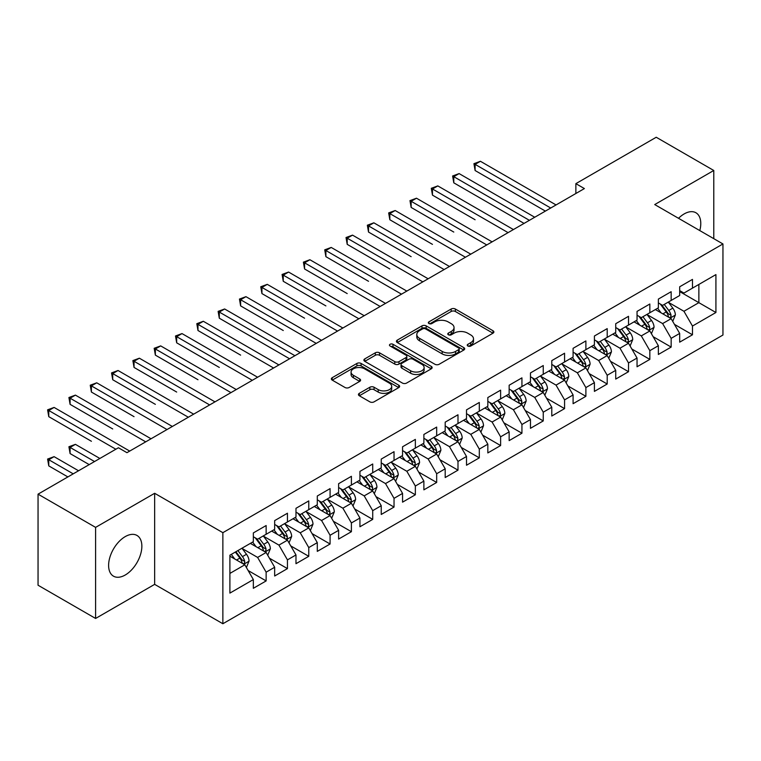 <?xml version="1.0" encoding="UTF-8"?>
<svg xmlns="http://www.w3.org/2000/svg" width="761" height="761" viewBox="0 0 761 761"><rect width="100%" height="100%" fill="white"/><g stroke="black" fill="none" stroke-linecap="round" stroke-linejoin="round"><path stroke-width="1.14" d="M467.853 346.017A2.074 1.199 0 0 0 470.783 346.017L493.014 333.175A2.958 1.712 0 0 0 493.879 331.967A2.958 1.712 0 0 0 493.014 330.759L455.354 309.023A2.958 1.712 0 0 0 451.168 309.023L428.938 321.855A2.074 1.199 0 0 0 428.329 322.702A2.074 1.199 0 0 0 428.938 323.549A2.074 1.199 0 0 0 431.858 323.549L434.74 321.884A9.465 5.47 0 0 1 448.134 321.884L451.273 323.691A9.465 5.47 0 0 1 454.041 327.563A9.465 5.47 0 0 1 451.273 331.425L448.391 333.09A2.074 1.199 0 0 0 447.782 333.936A2.074 1.199 0 0 0 448.391 334.783A2.074 1.199 0 0 0 451.321 334.783L454.203 333.118A9.465 5.47 0 0 1 467.587 333.118L470.726 334.935A9.465 5.47 0 0 1 473.504 338.797A9.465 5.47 0 0 1 470.726 342.659L467.853 344.324A2.074 1.199 0 0 0 467.244 345.171A2.074 1.199 0 0 0 467.853 346.017L467.853 344.324M125.232 575.012A23.515 13.574 120 0 0 140.595 554.293A23.515 13.574 120 0 0 136.99 535.449A23.515 13.574 120 0 0 125.232 536.61A23.515 13.574 120 0 0 109.869 557.337A23.515 13.574 120 0 0 113.475 576.172A23.515 13.574 120 0 0 125.232 575.012M699.797 230.583A23.515 13.574 120 0 0 695.915 212.757A23.515 13.574 120 0 0 684.158 213.927A23.515 13.574 120 0 0 678.527 218.302M359.306 393.342A2.958 1.712 0 0 0 358.441 394.55A2.958 1.712 0 0 0 359.306 395.758L369.875 401.856A2.958 1.712 0 0 0 374.06 401.856L398.754 387.596A2.958 1.712 0 0 0 399.62 386.388A2.958 1.712 0 0 0 398.754 385.18L361.085 363.444A2.958 1.712 0 0 0 356.899 363.444L332.215 377.694A2.958 1.712 0 0 0 331.349 378.902A2.958 1.712 0 0 0 332.215 380.11L344.98 387.482A2.958 1.712 0 0 0 349.166 387.482L359.725 381.375A2.958 1.712 0 0 0 360.59 380.167A2.958 1.712 0 0 0 359.725 378.959L353.399 375.306A7.914 4.566 0 0 1 351.078 372.081A7.914 4.566 0 0 1 355.967 367.858A7.914 4.566 0 0 1 364.595 368.847L389.385 383.163A7.914 4.566 0 0 1 391.706 386.388A7.914 4.566 0 0 1 386.816 390.612A7.914 4.566 0 0 1 378.198 389.622L374.06 387.235A2.958 1.712 0 0 0 369.875 387.235L359.306 393.342L359.306 395.758M95.601 527.383L95.601 618.455L154.654 584.362L154.654 493.29L95.601 527.383L38.05 494.155L118.412 447.753L126.944 452.681L584.391 188.576L575.868 183.648L575.868 193.494M154.654 493.29L222.868 532.671L722.95 243.958L722.95 335.03L222.868 623.744L222.868 532.671M713.78 238.659L713.78 170.483L654.736 204.566L722.95 243.958M713.78 170.483L656.229 137.256L575.868 183.648M434.95 364.281A2.958 1.712 0 0 0 439.135 364.281L463.82 350.031A2.958 1.712 0 0 0 464.686 348.823A2.958 1.712 0 0 0 463.82 347.615L426.16 325.87A2.958 1.712 0 0 0 421.975 325.87L397.29 340.129A2.958 1.712 0 0 0 396.424 341.337A2.958 1.712 0 0 0 397.29 342.545L434.95 364.281M390.897 346.464A2.074 1.199 0 0 1 392.999 346.75L392.999 344.295L431.287 366.402A2.958 1.712 0 0 1 432.153 367.611A2.958 1.712 0 0 1 431.287 368.819L406.593 383.068A2.958 1.712 0 0 1 402.417 383.068L364.747 361.323L364.747 358.907A2.958 1.712 0 0 0 363.882 360.115A2.958 1.712 0 0 0 364.747 361.323M364.747 358.907L375.316 352.809A2.958 1.712 0 0 1 379.501 352.809L394.778 361.627A2.958 1.712 0 0 0 398.964 361.627L405.965 357.584A2.958 1.712 0 0 0 406.84 356.376A2.958 1.712 0 0 0 405.965 355.168L390.07 345.979A2.074 1.199 0 0 1 389.461 345.142A2.074 1.199 0 0 1 390.735 344.029A2.074 1.199 0 0 1 392.999 344.295M679.678 291.587L698.864 302.659L698.864 284.443L715.92 274.597L692.472 288.134L692.472 279.401L679.678 286.783L679.678 295.515L671.154 300.443L671.154 291.701L658.36 299.092L658.36 307.825L649.837 312.752L649.837 304.01L637.043 311.392L637.043 320.134L628.519 325.061L628.519 316.319L615.725 323.701L615.725 332.443L607.202 337.361L607.202 328.628L594.408 336.01L594.408 344.752L585.884 349.67L585.884 340.928L573.09 348.319L573.09 357.052L564.567 361.979L564.567 353.237L551.782 360.628L551.782 369.361L543.249 374.288L543.249 365.546L530.465 372.928L530.465 381.67L521.932 386.588L521.932 377.856L509.147 385.237L509.147 393.979L500.614 398.897L500.614 390.165L487.83 397.546L487.83 406.279L479.306 411.206L479.306 402.464L466.512 409.856L466.512 418.588L457.989 423.516L457.989 414.774L445.195 422.155L445.195 430.897L436.671 435.815L436.671 427.083L423.877 434.464L423.877 443.206L415.354 448.124L415.354 439.392L402.559 446.774L402.559 455.506L394.036 460.434L394.036 451.692L381.242 459.083L381.242 467.815L372.719 472.743L372.719 464.001L359.934 471.382L359.934 480.124L351.401 485.052L351.401 476.31L338.616 483.692L338.616 492.434L330.084 497.352L330.084 488.619L317.299 496.001L317.299 504.743L308.766 509.661L308.766 500.919L295.981 508.31L295.981 517.042L287.449 521.97L287.449 513.228L274.664 520.619L274.664 529.352L266.141 534.279L266.141 525.537L253.346 532.919L253.346 541.661L229.898 555.197L229.898 593.104L253.346 579.568L244.823 564.795L229.898 556.186M715.92 274.597L715.92 312.505L692.472 326.041L683.939 311.278L668.481 302.355M674.455 324.376L692.472 334.783L692.472 326.041M692.472 334.783L679.678 342.165L679.678 333.423L671.154 338.35L662.622 323.577L647.173 314.654M653.138 336.685L671.154 347.083L671.154 338.35M671.154 347.083L658.36 354.474L658.36 345.732L649.837 350.659L641.304 335.886L625.856 326.964M631.82 348.995L649.837 359.392L649.837 350.659M649.837 359.392L637.043 366.773L637.043 358.041L628.519 362.959L619.987 348.196L604.538 339.273M610.503 361.304L628.519 371.701L628.519 362.959M628.519 371.701L615.725 379.083L615.725 370.35L607.202 375.268L598.679 360.505L583.221 351.582M589.185 373.613L607.202 384.01L607.202 375.268M607.202 384.01L594.408 391.392L594.408 382.65L585.884 387.577L577.361 372.804L561.903 363.882M567.868 385.913L585.884 396.319L585.884 387.577M585.884 396.319L573.09 403.701L573.09 394.959L564.567 399.886L556.044 385.114L540.586 376.191M546.56 398.222L564.567 408.619L564.567 399.886M564.567 408.619L551.782 416.01L551.782 407.268L543.249 412.186L534.726 397.423L519.268 388.5M525.242 410.531L543.249 420.928L543.249 412.186M543.249 420.928L530.465 428.31L530.465 419.577L521.932 424.495L513.409 409.732L497.951 400.809M503.925 422.84L521.932 433.237L521.932 424.495M521.932 433.237L509.147 440.619L509.147 431.887L500.614 436.804L492.091 422.032L476.633 413.109M482.607 435.14L500.614 445.546L500.614 436.804M500.614 445.546L487.83 452.928L487.83 444.186L479.306 449.114L470.774 434.341L455.325 425.418M461.29 447.449L479.306 457.846L479.306 449.114M479.306 457.846L466.512 465.237L466.512 456.495L457.989 461.423L449.456 446.65L434.008 437.727M439.972 459.758L457.989 470.155L457.989 461.423M457.989 470.155L445.195 477.537L445.195 468.805L436.671 473.723L428.139 458.959L412.69 450.036M418.655 472.067L436.671 482.464L436.671 473.723M436.671 482.464L423.877 489.846L423.877 481.114L415.354 486.032L406.831 471.268L391.373 462.346M397.337 484.367L415.354 494.774L415.354 486.032M415.354 494.774L402.559 502.155L402.559 493.413L394.036 498.341L385.513 483.568L370.055 474.645M376.02 496.676L394.036 507.073L394.036 498.341M394.036 507.073L381.242 514.465L381.242 505.723L372.719 510.65L364.196 495.877L348.738 486.954M354.712 508.985L372.719 519.383L372.719 510.65M372.719 519.383L359.934 526.764L359.934 518.032L351.401 522.95L342.878 508.186L327.42 499.264M333.394 521.295L351.401 531.692L351.401 522.95M351.401 531.692L338.616 539.073L338.616 530.341L330.084 535.259L321.561 520.495L306.103 511.573M312.077 533.604L330.084 544.001L330.084 535.259M330.084 544.001L317.299 551.383L317.299 542.641L308.766 547.568L300.243 532.795L284.785 523.872M290.759 545.903L308.766 556.31L308.766 547.568M308.766 556.31L295.981 563.692L295.981 554.95L287.449 559.877L278.926 545.104L263.468 536.182M269.442 558.213L287.449 568.61L287.449 559.877M287.449 568.61L274.664 576.001L274.664 567.259L266.141 572.177L257.608 557.413L242.16 548.491M248.124 570.522L266.141 580.919L266.141 572.177M266.141 580.919L253.346 588.301L253.346 579.568M253.346 536.733L257.608 539.197L266.141 534.279M229.898 573.413L244.823 564.795M274.664 524.434L278.926 526.888L287.449 521.97M257.608 557.413L266.141 552.486L250.359 543.383M274.664 567.259L266.141 552.486M295.981 512.124L300.243 514.588L308.766 509.661M278.926 545.104L287.449 540.186L271.677 531.073M295.981 554.95L287.449 540.186M317.299 499.815L321.561 502.279L330.084 497.352M300.243 532.795L308.766 527.877L292.995 518.764M317.299 542.641L308.766 527.877M338.616 487.506L342.878 489.97L351.401 485.052M321.561 520.495L330.084 515.568L314.312 506.465M338.616 530.341L330.084 515.568M359.934 475.206L364.196 477.661L372.719 472.743M342.878 508.186L351.401 503.259L335.63 494.155M359.934 518.032L351.401 503.259M381.242 462.897L385.513 465.361L394.036 460.434M364.196 495.877L372.719 490.959L356.947 481.846M381.242 505.723L372.719 490.959M402.559 450.588L406.831 453.052L415.354 448.124M385.513 483.568L394.036 478.65L378.265 469.537M402.559 493.413L394.036 478.65M423.877 438.279L428.139 440.743L436.671 435.815M406.831 471.268L415.354 466.341L399.582 457.237M423.877 481.114L415.354 466.341M445.195 425.97L449.456 428.433L457.989 423.516M428.139 458.959L436.671 454.032L420.89 444.928M445.195 468.805L436.671 454.032M466.512 413.67L470.774 416.124L479.306 411.206M449.456 446.65L457.989 441.732L442.208 432.619M466.512 456.495L457.989 441.732M487.83 401.361L492.091 403.825L500.614 398.897M470.774 434.341L479.306 429.423L463.525 420.31M487.83 444.186L479.306 429.423M509.147 389.052L513.409 391.515L521.932 386.588M492.091 422.032L500.614 417.114L484.843 408.01M509.147 431.887L500.614 417.114M530.465 376.743L534.726 379.206L543.249 374.288M513.409 409.732L521.932 404.804L506.16 395.701M530.465 419.577L521.932 404.804M551.782 364.443L556.044 366.897L564.567 361.979M534.726 397.423L543.249 392.495L527.478 383.392M551.782 407.268L543.249 392.495M573.09 352.134L577.361 354.597L585.884 349.67M556.044 385.114L564.567 380.196L548.795 371.083M573.09 394.959L564.567 380.196M594.408 339.825L598.679 342.288L607.202 337.361M577.361 372.804L585.884 367.886L570.113 358.773M594.408 382.65L585.884 367.886M615.725 327.515L619.987 329.979L628.519 325.061M598.679 360.505L607.202 355.577L591.43 346.474M615.725 370.35L607.202 355.577M637.043 315.216L641.304 317.67L649.837 312.752M619.987 348.196L628.519 343.268L612.748 334.165M637.043 358.041L628.519 343.268M658.36 302.907L662.622 305.37L671.154 300.443M641.304 335.886L649.837 330.968L634.056 321.855M658.36 345.732L649.837 330.968M679.678 290.597L683.939 293.061L692.472 288.134M662.622 323.577L671.154 318.659L655.373 309.546M679.678 333.423L671.154 318.659M38.05 494.155L38.05 585.228L95.601 618.455M154.654 584.362L222.868 623.744M683.939 311.278L698.864 302.659L715.92 312.505M468.681 346.303L470.726 345.123A9.465 5.47 0 0 0 473.504 341.261L473.504 338.797M454.041 327.563L454.041 330.027A9.465 5.47 0 0 1 451.273 333.889L449.218 335.068M492.976 333.204L455.354 311.477A2.958 1.712 0 0 0 451.168 311.477L429.765 323.834M463.782 350.05L426.16 328.333A2.958 1.712 0 0 0 421.975 328.333L397.328 342.564M458.588 349.67A2.074 1.199 0 0 0 459.197 348.823A2.074 1.199 0 0 0 458.588 347.977L425.532 328.895A2.074 1.199 0 0 0 422.602 328.895L419.568 330.645A9.465 5.47 0 0 0 416.8 334.507A9.465 5.47 0 0 0 419.568 338.369L442.17 351.42A9.465 5.47 0 0 0 455.563 351.42L458.588 349.67L458.588 352.134A2.074 1.199 0 0 0 459.197 351.287L459.197 348.823M416.8 334.507L416.8 336.971A9.465 5.47 0 0 0 419.568 340.833L419.568 338.369M458.588 352.134L455.563 353.884A9.465 5.47 0 0 1 442.17 353.884L419.568 340.833M364.785 361.351L375.316 355.273L375.316 352.809M406.84 356.376L406.84 358.831A2.958 1.712 0 0 1 405.965 360.039L398.964 364.091A2.958 1.712 0 0 1 394.778 364.091L379.501 355.273A2.958 1.712 0 0 0 375.316 355.273M392.999 346.75L431.249 368.838M410.626 370.778A7.914 4.566 0 0 0 419.254 371.768A7.914 4.566 0 0 0 424.134 367.544A7.914 4.566 0 0 0 421.822 364.319L413.08 359.268A2.958 1.712 0 0 0 408.895 359.268L401.894 363.32A2.958 1.712 0 0 0 401.018 364.529A2.958 1.712 0 0 0 401.894 365.737L410.626 370.778L410.626 373.242A7.914 4.566 0 0 0 419.254 374.231A7.914 4.566 0 0 0 424.134 370.008L424.134 367.544M401.018 364.529L401.018 366.992A2.958 1.712 0 0 0 401.894 368.2L401.894 365.737M410.626 373.242L401.894 368.2M391.706 386.388L391.706 388.852A7.914 4.566 0 0 1 386.816 393.076A7.914 4.566 0 0 1 378.198 392.086L374.06 389.699A2.958 1.712 0 0 0 369.875 389.699L359.354 395.777M351.078 372.081L351.078 374.536A7.914 4.566 0 0 0 353.399 377.77L353.399 375.306M359.687 381.404L353.399 377.77M398.707 387.625L361.085 365.898A2.958 1.712 0 0 0 356.899 365.898L332.253 380.129M672.724 321.389L675.368 314.94A7.991 4.614 -120 0 0 672.819 308.138L668.291 302.088M661.081 312.838L657.637 308.243M656.03 309.927L655.63 309.404M475.102 219.748L432.467 195.13L432.467 188.975L437.803 185.903L513.409 229.556M669.642 317.784L670.879 316.671L671.059 315.282A7.991 4.614 -120 0 0 668.767 310.478L664.239 304.429M661.661 304.809L667.254 312.276A4.071 2.35 60 0 1 667.987 313.513L671.059 315.282M660.253 304L666.217 311.953A7.991 4.614 60 0 1 668.5 316.757L668.662 317.223M550.717 208.019L475.102 164.366L480.429 161.284L556.044 204.937M545.38 211.092L475.102 170.521L475.102 164.366L473.932 163.691L480.429 161.284M475.102 170.521L473.932 163.691M651.416 333.699L654.051 327.249A7.991 4.614 -120 0 0 651.502 320.448L646.974 314.398M639.763 325.147L636.32 320.552M634.712 322.236L634.313 321.713M453.784 232.057L411.149 207.439L411.149 201.285L416.486 198.212L492.091 241.865M648.324 330.093L649.571 328.98L649.742 327.591A7.991 4.614 -120 0 0 647.459 322.788L642.931 316.738M640.343 317.118L645.937 324.586A4.071 2.35 60 0 1 646.669 325.813L649.742 327.591M638.936 316.3L644.9 324.262A7.991 4.614 60 0 1 647.183 329.066L647.345 329.532M630.098 346.008L632.733 339.558A7.991 4.614 -120 0 0 630.184 332.747L625.656 326.707M618.446 337.456L615.002 332.861M613.395 334.536L613.005 334.012M432.467 244.357L389.841 219.748L389.841 213.594L395.168 210.512L470.774 254.164M627.016 342.402L628.253 341.289L628.424 339.891A7.991 4.614 -120 0 0 626.141 335.087L621.613 329.047M619.026 329.418L624.619 336.885A4.071 2.35 60 0 1 625.361 338.122L628.424 339.891M617.618 328.609L623.582 336.571A7.991 4.614 60 0 1 625.865 341.375L626.027 341.832M529.399 220.329L453.784 176.676L459.111 173.594L534.726 217.246M524.063 223.401L453.784 182.821L453.784 176.676L452.614 175.991L459.111 173.594M453.784 182.821L452.614 175.991M508.082 232.628L431.297 188.3L437.803 185.903M432.467 195.13L431.297 188.3M608.781 358.307L611.425 351.858A7.991 4.614 -120 0 0 608.876 345.056L604.339 339.016M597.128 349.765L593.685 345.171M592.077 346.845L591.687 346.322M411.149 256.666L368.524 232.057L368.524 225.903L373.851 222.821L449.456 266.474M605.699 354.712L606.936 353.599L607.107 352.2A7.991 4.614 -120 0 0 604.824 347.397L600.296 341.356M597.708 341.727L603.302 349.194A4.071 2.35 60 0 1 604.044 350.431L607.107 352.2M596.301 340.918L602.265 348.871A7.991 4.614 60 0 1 604.548 353.675L604.71 354.141M587.463 370.617L590.108 364.167A7.991 4.614 -120 0 0 587.559 357.366L583.031 351.325M575.811 362.065L572.367 357.47M570.76 359.154L570.37 358.631M389.841 268.975L347.206 244.357L347.206 238.203L352.533 235.13L428.139 278.783M584.381 367.021L585.618 365.898L585.789 364.509A7.991 4.614 -120 0 0 583.506 359.706L578.978 353.656M576.391 354.036L581.984 361.504A4.071 2.35 60 0 1 582.726 362.74L585.789 364.509M574.983 353.228L580.947 361.18A7.991 4.614 60 0 1 583.23 365.984L583.392 366.45M486.764 244.937L409.979 200.609L416.486 198.212M411.149 207.439L409.979 200.609M465.447 257.247L388.662 212.918L395.168 210.512M389.841 219.748L388.662 212.918M566.146 382.926L568.79 376.476A7.991 4.614 -120 0 0 566.241 369.675L561.713 363.625M554.493 374.374L551.05 369.779M549.442 371.463L549.052 370.94M368.524 281.285L325.889 256.666L325.889 250.512L331.216 247.439L406.821 291.092M563.064 379.32L564.301 378.207L564.472 376.819A7.991 4.614 -120 0 0 562.189 372.015L557.661 365.965M555.073 366.345L560.667 373.813A4.071 2.35 60 0 1 561.409 375.049L564.472 376.819M553.666 365.527L559.63 373.489A7.991 4.614 60 0 1 561.913 378.293L562.075 378.759M444.129 269.556L367.344 225.218L373.851 222.821M368.524 232.057L367.344 225.218M544.828 395.235L547.473 388.785A7.991 4.614 -120 0 0 544.924 381.984L540.396 375.934M533.176 386.683L529.732 382.089M528.124 383.763L527.734 383.24M347.206 293.584L304.571 268.975L304.571 262.821L309.898 259.739L385.513 303.392M541.746 391.63L542.983 390.517L543.154 389.118A7.991 4.614 -120 0 0 540.871 384.315L536.343 378.274M533.756 378.645L539.349 386.112A4.071 2.35 60 0 1 540.091 387.349L543.154 389.118M532.358 377.837L538.312 385.798A7.991 4.614 60 0 1 540.605 390.602L540.767 391.059M422.812 281.855L346.027 237.527L352.533 235.13M347.206 244.357L346.027 237.527M523.511 407.535L526.155 401.085A7.991 4.614 -120 0 0 523.606 394.284L519.078 388.243M511.858 398.992L508.415 394.398M506.807 396.072L506.417 395.549M325.889 305.893L283.254 281.285L283.254 275.13L288.581 272.048L364.196 315.701M520.429 403.939L521.665 402.826L521.846 401.428A7.991 4.614 -120 0 0 519.554 396.624L515.026 390.583M512.438 390.954L518.032 398.422A4.071 2.35 60 0 1 518.774 399.658L521.846 401.428M511.04 390.146L516.995 398.098A7.991 4.614 60 0 1 519.287 402.911L519.449 403.368M502.193 419.844L504.838 413.394A7.991 4.614 -120 0 0 502.289 406.593L497.761 400.552M490.541 411.301L487.107 406.707M485.489 408.381L485.099 407.858M304.571 318.203L261.936 293.584L261.936 287.43L267.263 284.357L342.878 328.01M499.111 416.248L500.348 415.135L500.529 413.737A7.991 4.614 -120 0 0 498.236 408.933L493.708 402.883M491.13 403.263L496.714 410.731A4.071 2.35 60 0 1 497.456 411.967L500.529 413.737M489.723 402.455L495.677 410.407A7.991 4.614 60 0 1 497.97 415.211L498.132 415.677M480.876 432.153L483.52 425.703A7.991 4.614 -120 0 0 480.971 418.902L476.443 412.852M469.233 423.601L465.789 419.007M464.172 420.69L463.782 420.167M283.254 330.512L240.619 305.893L240.619 299.739L245.946 296.666L321.561 340.319M477.794 428.548L479.03 427.435L479.211 426.046A7.991 4.614 -120 0 0 476.919 421.242L472.391 415.192M469.813 415.573L475.406 423.04A4.071 2.35 60 0 1 476.139 424.277L479.211 426.046M468.405 414.764L474.36 422.716A7.991 4.614 60 0 1 476.652 427.52L476.814 427.986M459.558 444.462L462.203 438.013A7.991 4.614 -120 0 0 459.654 431.211L455.126 425.161M447.915 435.91L444.472 431.316M442.864 432.99L442.464 432.476M261.936 342.821L289.58 358.773M456.476 440.857L457.722 439.744L457.894 438.355A7.991 4.614 -120 0 0 455.601 433.542L451.073 427.501M448.495 427.882L454.089 435.34A4.071 2.35 60 0 1 454.821 436.576L457.894 438.355M447.088 427.064L453.052 435.026A7.991 4.614 60 0 1 455.335 439.829L455.497 440.286M438.25 456.771L440.885 450.322A7.991 4.614 -120 0 0 438.336 443.511L433.808 437.47M426.598 448.219L423.154 443.625M421.546 445.299L421.147 444.776M240.619 355.121L197.984 330.512L197.984 324.357L203.32 321.275L278.926 364.928M435.159 453.166L436.405 452.053L436.576 450.655A7.991 4.614 -120 0 0 434.293 445.851L429.765 439.81M427.178 440.181L432.771 447.649A4.071 2.35 60 0 1 433.513 448.885L436.576 450.655M425.77 439.373L431.734 447.325A7.991 4.614 60 0 1 434.017 452.139L434.179 452.595M416.933 469.071L419.568 462.621A7.991 4.614 -120 0 0 417.018 455.82L412.491 449.78M405.28 460.529L401.837 455.934M400.229 457.608L399.839 457.085M219.301 367.43L176.676 342.811L176.676 336.666L182.003 333.584L257.608 377.237M413.851 465.475L415.087 464.362L415.259 462.964A7.991 4.614 -120 0 0 412.976 458.16L408.448 452.12M405.86 452.491L411.454 459.958A4.071 2.35 60 0 1 412.196 461.195L415.259 462.964M404.452 451.682L410.417 459.634A7.991 4.614 60 0 1 412.7 464.438L412.862 464.904M395.615 481.38L398.26 474.931A7.991 4.614 -120 0 0 395.71 468.129L391.183 462.079M383.963 472.828L380.519 468.234M378.911 469.918L378.521 469.394M197.984 379.739L155.358 355.121L155.358 348.966L160.685 345.894L236.291 389.546M392.533 477.775L393.77 476.662L393.941 475.273A7.991 4.614 -120 0 0 391.658 470.469L387.13 464.419M384.543 464.8L390.136 472.267A4.071 2.35 60 0 1 390.878 473.504L393.941 475.273M383.135 463.991L389.099 471.944A7.991 4.614 60 0 1 391.382 476.747L391.544 477.214M374.298 493.689L376.942 487.24A7.991 4.614 -120 0 0 374.393 480.438L369.865 474.388M362.645 485.138L359.202 480.543M357.594 482.227L357.204 481.703M176.676 392.048L134.041 367.43L134.041 361.275L139.368 358.203L214.973 401.856M371.216 490.084L372.452 488.971L372.624 487.582A7.991 4.614 -120 0 0 370.341 482.778L365.813 476.728M363.225 477.109L368.819 484.576A4.071 2.35 60 0 1 369.561 485.803L372.624 487.582M361.817 476.291L367.782 484.253A7.991 4.614 60 0 1 370.065 489.057L370.226 489.523M352.98 505.998L355.625 499.549A7.991 4.614 -120 0 0 353.075 492.738L348.548 486.698M341.328 497.447L337.884 492.852M336.276 494.526L335.886 494.003M155.358 404.348L112.723 379.739L112.723 373.584L118.05 370.502L193.665 414.155M349.898 502.393L351.135 501.28L351.306 499.882A7.991 4.614 -120 0 0 349.023 495.078L344.495 489.038M341.908 489.409L347.501 496.876A4.071 2.35 60 0 1 348.243 498.113L351.306 499.882M340.509 488.6L346.464 496.562A7.991 4.614 60 0 1 348.747 501.366L348.909 501.822M401.494 294.165L324.719 249.836L331.216 247.439M325.889 256.666L324.719 249.836M380.177 306.474L303.401 262.145L309.898 259.739M304.571 268.975L303.401 262.145M358.859 318.783L282.084 274.455L288.581 272.048M283.254 281.285L282.084 274.455M337.551 331.083L260.766 286.754L267.263 284.357M261.936 293.584L260.766 286.754M316.234 343.392L239.449 299.063L245.946 296.666M240.619 305.893L239.449 299.063M294.916 355.701L219.301 312.048L224.638 308.976L300.243 352.628M289.589 358.773L219.301 318.203L219.301 312.048L218.131 311.373L224.638 308.976M219.301 318.203L218.131 311.373M273.599 368.01L196.814 323.682L203.32 321.275M197.984 330.512L196.814 323.682M252.281 380.319L175.496 335.981L182.003 333.584M176.676 342.811L175.496 335.981M230.964 392.619L154.179 348.291L160.685 345.894M155.358 355.121L154.179 348.291M331.663 518.298L334.307 511.849A7.991 4.614 -120 0 0 331.758 505.047L327.23 499.007M320.01 509.756L316.566 505.161M314.959 506.836L314.569 506.312M134.041 416.657L91.406 392.048L91.406 385.894L96.733 382.812L172.347 426.464M328.581 514.702L329.817 513.589L329.998 512.191A7.991 4.614 -120 0 0 327.706 507.387L323.178 501.347M320.59 501.718L326.184 509.185A4.071 2.35 60 0 1 326.926 510.422L329.998 512.191M319.192 500.909L325.147 508.862A7.991 4.614 60 0 1 327.439 513.665L327.601 514.132M209.646 404.928L132.871 360.6L139.368 358.203M134.041 367.43L132.871 360.6M310.345 530.607L312.99 524.158A7.991 4.614 -120 0 0 310.44 517.356L305.912 511.316M298.692 522.056L295.249 517.461M293.641 519.145L293.251 518.622M112.723 428.966L70.088 404.348L70.088 398.193L75.415 395.121L151.03 438.774M307.263 527.012L308.5 525.889L308.681 524.5A7.991 4.614 -120 0 0 306.388 519.696L301.86 513.646M299.273 514.027L304.866 521.494A4.071 2.35 60 0 1 305.608 522.731L308.681 524.5M297.874 513.218L303.829 521.171A7.991 4.614 60 0 1 306.122 525.975L306.283 526.441M188.328 417.237L111.553 372.909L118.05 370.502M112.723 379.739L111.553 372.909M289.028 542.916L291.672 536.467A7.991 4.614 -120 0 0 289.123 529.666L284.595 523.616M277.375 534.365L273.941 529.77M272.324 531.454L271.934 530.931M91.406 441.275L48.771 416.657L48.771 410.502L54.098 407.43L129.712 451.083M285.946 539.311L287.182 538.198L287.363 536.809A7.991 4.614 -120 0 0 285.071 532.006L280.543 525.956M277.965 526.336L283.558 533.803A4.071 2.35 60 0 1 284.291 535.04L287.363 536.809M276.557 525.518L282.512 533.48A7.991 4.614 60 0 1 284.804 538.284L284.966 538.75M167.011 429.546L90.236 385.209L96.733 382.812M91.406 392.048L90.236 385.209M267.71 555.226L270.355 548.776A7.991 4.614 -120 0 0 267.805 541.975L263.277 535.925M256.067 546.674L252.623 542.079M251.006 543.754L250.616 543.23M99.872 458.464L75.415 444.348L70.088 447.43L70.088 453.575L89.208 464.619M264.628 551.62L265.865 550.507L266.046 549.109A7.991 4.614 -120 0 0 263.753 544.305L259.225 538.265M256.647 538.645L262.241 546.103A4.071 2.35 60 0 1 262.973 547.34L266.046 549.109M255.239 537.827L261.204 545.789A7.991 4.614 60 0 1 263.487 550.593L263.648 551.05M70.088 453.575L68.918 446.745L94.535 461.537M68.918 446.745L75.415 444.348M145.703 441.846L68.918 397.518L75.415 395.121M70.088 404.348L68.918 397.518M246.402 567.525L249.037 561.076A7.991 4.614 -120 0 0 246.488 554.274L241.96 548.234M234.749 558.983L231.306 554.389M78.554 470.774L54.098 456.657L48.771 459.73L48.771 465.884L67.891 476.928M243.311 563.93L244.557 562.817L244.728 561.418A7.991 4.614 -120 0 0 242.445 556.614L237.908 550.574M235.91 551.725L240.923 558.412A4.071 2.35 60 0 1 241.656 559.649L244.728 561.418M235.358 552.048L239.886 558.089A7.991 4.614 60 0 1 242.169 562.902L242.331 563.359M48.771 465.884L47.601 459.054L73.218 473.846M47.601 459.054L54.098 456.657M115.853 449.237L47.601 409.827L54.098 407.43M48.771 416.657L47.601 409.827M470.726 345.123L470.726 342.659M448.391 334.783L448.391 333.09M451.273 333.889L451.273 331.425M428.938 323.549L428.938 321.855M451.168 311.477L451.168 309.023M455.354 311.477L455.354 309.023M493.014 333.175L493.014 330.759M397.29 342.545L397.29 340.129M421.975 328.333L421.975 325.87M426.16 328.333L426.16 325.87M463.82 350.031L463.82 347.615M442.17 353.884L442.17 351.42M455.563 353.884L455.563 351.42M379.501 355.273L379.501 352.809M394.778 364.091L394.778 361.627M398.964 364.091L398.964 361.627M405.965 360.039L405.965 357.584M431.287 368.819L431.287 366.402M369.875 389.699L369.875 387.235M374.06 389.699L374.06 387.235M378.198 392.086L378.198 389.622M359.725 381.375L359.725 378.959M332.215 380.11L332.215 377.694M356.899 365.898L356.899 363.444M361.085 365.898L361.085 363.444M398.754 387.596L398.754 385.18M670.146 318.079L675.321 315.092M668.767 310.478L672.819 308.138M662.879 313.884L666.217 311.953M648.829 330.388L654.003 327.401M647.459 322.788L651.502 320.448M641.561 326.184L644.9 324.262M627.521 342.697L632.686 339.71M626.141 335.087L630.184 332.747M620.244 338.493L623.582 336.571M606.203 354.997L611.368 352.02M604.824 347.397L608.876 345.056M598.926 350.802L602.265 348.871M584.886 367.306L590.051 364.319M583.506 359.706L587.559 357.366M577.609 363.111L580.947 361.18M563.568 379.615L568.733 376.628M562.189 372.015L566.241 369.675M556.291 375.411L559.63 373.489M542.251 391.925L547.416 388.938M540.871 384.315L544.924 381.984M534.973 387.72L538.312 385.798M520.933 404.224L526.098 401.247M519.554 396.624L523.606 394.284M513.656 400.029L516.995 398.098M499.616 416.533L504.79 413.546M498.236 408.933L502.289 406.593M492.348 412.338L495.677 410.407M478.298 428.843L483.473 425.856M476.919 421.242L480.971 418.902M471.03 424.638L474.36 422.716M456.981 441.152L462.155 438.165M455.601 433.542L459.654 431.211M449.713 436.947L453.052 435.026M435.663 453.451L440.838 450.474M434.293 445.851L438.336 443.511M428.395 449.256L431.734 447.325M414.355 465.761L419.52 462.783M412.976 458.16L417.018 455.82M407.078 461.566L410.417 459.634M393.037 478.07L398.203 475.083M391.658 470.469L395.71 468.129M385.76 473.875L389.099 471.944M371.72 490.379L376.885 487.392M370.341 482.778L374.393 480.438M364.443 486.174L367.782 484.253M350.402 502.688L355.568 499.701M349.023 495.078L353.075 492.738M343.125 498.484L346.464 496.562M329.085 514.988L334.25 512.01M327.706 507.387L331.758 505.047M321.808 510.793L325.147 508.862M307.767 527.297L312.933 524.31M306.388 519.696L310.44 517.356M300.49 523.102L303.829 521.171M286.45 539.606L291.625 536.619M285.071 532.006L289.123 529.666M279.182 535.402L282.512 533.48M265.132 551.915L270.307 548.928M263.753 544.305L267.805 541.975M257.865 547.711L261.204 545.789M243.815 564.215L248.99 561.238M242.445 556.614L246.488 554.274M236.547 560.02L239.886 558.089"/></g></svg>
